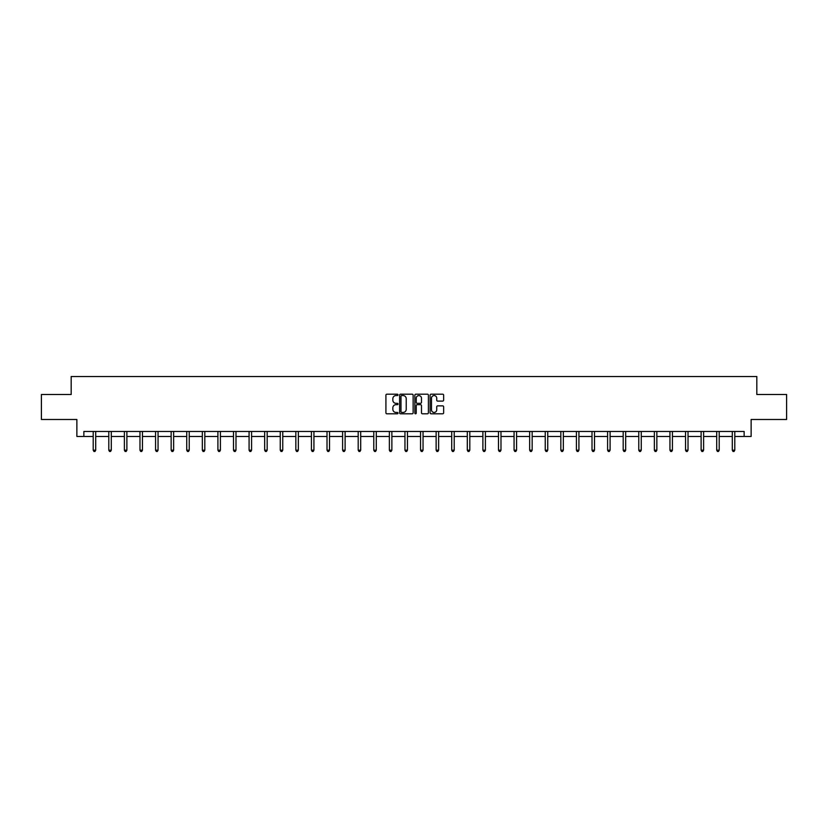<?xml version="1.0" encoding="UTF-8"?>
<svg xmlns="http://www.w3.org/2000/svg" width="828" height="828" viewBox="0 0 828 828"><rect width="100%" height="100%" fill="white"/><g stroke="black" fill="none" stroke-linecap="round" stroke-linejoin="round"><path stroke-width="1.24" d="M398.009 394.873A0.683 0.683 0 0 0 397.326 394.19L386.904 394.19A0.983 0.983 0 0 0 385.92 395.173L385.92 412.82A0.983 0.983 0 0 0 386.904 413.803L397.326 413.803A0.683 0.683 0 0 0 398.009 413.12A0.683 0.683 0 0 0 397.326 412.437L395.981 412.437A3.136 3.136 0 0 1 392.845 409.291L392.845 407.821A3.136 3.136 0 0 1 395.981 404.685L397.326 404.685A0.683 0.683 0 0 0 398.009 404.002A0.683 0.683 0 0 0 397.326 403.308L395.981 403.308A3.136 3.136 0 0 1 392.845 400.172L392.845 398.703A3.136 3.136 0 0 1 395.981 395.567L397.326 395.567A0.683 0.683 0 0 0 398.009 394.873M442.659 401.104A0.983 0.983 0 0 0 443.642 400.121L443.642 395.173A0.983 0.983 0 0 0 442.659 394.19L431.088 394.19A0.983 0.983 0 0 0 430.105 395.173L430.105 412.82A0.983 0.983 0 0 0 431.088 413.803L442.659 413.803A0.983 0.983 0 0 0 443.642 412.82L443.642 406.838A0.983 0.983 0 0 0 442.659 405.865L437.712 405.865A0.983 0.983 0 0 0 436.729 406.838L436.729 409.808A2.619 2.619 0 0 1 434.11 412.437A2.619 2.619 0 0 1 431.481 409.808L431.481 398.185A2.619 2.619 0 0 1 434.11 395.567A2.619 2.619 0 0 1 436.729 398.185L436.729 400.121A0.983 0.983 0 0 0 437.712 401.104L442.659 401.104M83.866 436.47L83.866 431.471L744.134 431.471L744.134 436.47L751.131 436.47L751.131 419.486L786.6 419.486L786.6 394.501L756.823 394.501L756.823 376.523L71.177 376.523L71.177 394.501L41.4 394.501L41.4 419.486L76.869 419.486L76.869 436.47L93.212 436.47M413.141 395.173A0.983 0.983 0 0 0 412.158 394.19L400.586 394.19A0.983 0.983 0 0 0 399.603 395.173L399.603 412.82A0.983 0.983 0 0 0 400.586 413.803L412.158 413.803A0.983 0.983 0 0 0 413.141 412.82L413.141 395.173M415.842 394.19L427.414 394.19A0.983 0.983 0 0 1 428.397 395.173L428.397 412.82A0.983 0.983 0 0 1 427.414 413.803L422.456 413.803A0.983 0.983 0 0 1 421.483 412.82L421.483 405.668A0.983 0.983 0 0 0 420.5 404.685L417.209 404.685A0.983 0.983 0 0 0 416.236 405.668L416.236 413.12A0.683 0.683 0 0 1 415.542 413.803A0.683 0.683 0 0 1 414.859 413.12L414.859 395.173A0.983 0.983 0 0 1 415.842 394.19M95.706 436.47L108.799 436.47M111.294 436.47L124.386 436.47M126.881 436.47L139.973 436.47M142.468 436.47L155.56 436.47M158.055 436.47L171.148 436.47M173.642 436.47L186.735 436.47M189.229 436.47L202.322 436.47M204.816 436.47L217.909 436.47M220.403 436.47L233.496 436.47M235.99 436.47L249.083 436.47M251.577 436.47L264.67 436.47M267.165 436.47L280.257 436.47M282.752 436.47L295.844 436.47M298.339 436.47L311.431 436.47M313.926 436.47L327.019 436.47M329.513 436.47L342.606 436.47M345.11 436.47L358.193 436.47M360.697 436.47L373.78 436.47M376.285 436.47L389.367 436.47M391.872 436.47L404.954 436.47M407.459 436.47L420.541 436.47M423.046 436.47L436.128 436.47M438.633 436.47L451.715 436.47M454.22 436.47L467.302 436.47M469.807 436.47L482.89 436.47M485.394 436.47L498.487 436.47M500.981 436.47L514.074 436.47M516.568 436.47L529.661 436.47M532.156 436.47L545.248 436.47M547.743 436.47L560.835 436.47M563.33 436.47L576.423 436.47M578.917 436.47L592.01 436.47M594.504 436.47L607.597 436.47M610.091 436.47L623.184 436.47M625.678 436.47L638.771 436.47M641.265 436.47L654.358 436.47M656.852 436.47L669.945 436.47M672.439 436.47L685.532 436.47M688.027 436.47L701.119 436.47M703.614 436.47L716.706 436.47M719.201 436.47L732.294 436.47M734.788 436.47L744.134 436.47M401.663 395.567A0.683 0.683 0 0 0 400.98 396.25L400.98 411.744A0.683 0.683 0 0 0 401.663 412.437L403.091 412.437A3.136 3.136 0 0 0 406.227 409.291L406.227 398.703A3.136 3.136 0 0 0 403.091 395.567L401.663 395.567M421.483 398.237A2.619 2.619 0 0 0 418.854 395.608A2.619 2.619 0 0 0 416.236 398.237L416.236 402.336A0.983 0.983 0 0 0 417.209 403.308L420.5 403.308A0.983 0.983 0 0 0 421.483 402.336L421.483 398.237M95.841 431.471L95.779 431.626A1.004 1.004 0 0 0 95.706 431.999L95.706 450.184L93.212 450.184L93.212 431.999A1.004 1.004 0 0 0 93.14 431.626L93.078 431.471M95.706 450.184L94.961 451.477L93.957 451.477L93.212 450.184M111.428 431.471L111.366 431.626A1.004 1.004 0 0 0 111.294 431.999L111.294 450.184L108.799 450.184L108.799 431.999A1.004 1.004 0 0 0 108.727 431.626L108.665 431.471M111.294 450.184L110.548 451.477L109.544 451.477L108.799 450.184M127.015 431.471L126.953 431.626A1.004 1.004 0 0 0 126.881 431.999L126.881 450.184L124.386 450.184L124.386 431.999A1.004 1.004 0 0 0 124.314 431.626L124.252 431.471M126.881 450.184L126.135 451.477L125.132 451.477L124.386 450.184M142.602 431.471L142.54 431.626A1.004 1.004 0 0 0 142.468 431.999L142.468 450.184L139.973 450.184L139.973 431.999A1.004 1.004 0 0 0 139.901 431.626L139.839 431.471M142.468 450.184L141.723 451.477L140.719 451.477L139.973 450.184M158.189 431.471L158.127 431.626A1.004 1.004 0 0 0 158.055 431.999L158.055 450.184L155.56 450.184L155.56 431.999A1.004 1.004 0 0 0 155.488 431.626L155.426 431.471M158.055 450.184L157.31 451.477L156.306 451.477L155.56 450.184M173.776 431.471L173.714 431.626A1.004 1.004 0 0 0 173.642 431.999L173.642 450.184L171.148 450.184L171.148 431.999A1.004 1.004 0 0 0 171.075 431.626L171.013 431.471M173.642 450.184L172.897 451.477L171.893 451.477L171.148 450.184M189.364 431.471L189.302 431.626A1.004 1.004 0 0 0 189.229 431.999L189.229 450.184L186.735 450.184L186.735 431.999A1.004 1.004 0 0 0 186.662 431.626L186.6 431.471M189.229 450.184L188.484 451.477L187.48 451.477L186.735 450.184M204.951 431.471L204.889 431.626A1.004 1.004 0 0 0 204.816 431.999L204.816 450.184L202.322 450.184L202.322 431.999A1.004 1.004 0 0 0 202.249 431.626L202.187 431.471M204.816 450.184L204.071 451.477L203.067 451.477L202.322 450.184M220.538 431.471L220.476 431.626A1.004 1.004 0 0 0 220.403 431.999L220.403 450.184L217.909 450.184L217.909 431.999A1.004 1.004 0 0 0 217.836 431.626L217.774 431.471M220.403 450.184L219.658 451.477L218.654 451.477L217.909 450.184M236.125 431.471L236.063 431.626A1.004 1.004 0 0 0 235.99 431.999L235.99 450.184L233.496 450.184L233.496 431.999A1.004 1.004 0 0 0 233.424 431.626L233.361 431.471M235.99 450.184L235.245 451.477L234.241 451.477L233.496 450.184M251.712 431.471L251.65 431.626A1.004 1.004 0 0 0 251.577 431.999L251.577 450.184L249.083 450.184L249.083 431.999A1.004 1.004 0 0 0 249.011 431.626L248.949 431.471M251.577 450.184L250.832 451.477L249.828 451.477L249.083 450.184M267.299 431.471L267.237 431.626A1.004 1.004 0 0 0 267.165 431.999L267.165 450.184L264.67 450.184L264.67 431.999A1.004 1.004 0 0 0 264.598 431.626L264.536 431.471M267.165 450.184L266.419 451.477L265.415 451.477L264.67 450.184M282.886 431.471L282.824 431.626A1.004 1.004 0 0 0 282.752 431.999L282.752 450.184L280.257 450.184L280.257 431.999A1.004 1.004 0 0 0 280.185 431.626L280.123 431.471M282.752 450.184L282.006 451.477L281.002 451.477L280.257 450.184M298.473 431.471L298.411 431.626A1.004 1.004 0 0 0 298.339 431.999L298.339 450.184L295.844 450.184L295.844 431.999A1.004 1.004 0 0 0 295.772 431.626L295.71 431.471M298.339 450.184L297.594 451.477L296.59 451.477L295.844 450.184M314.06 431.471L313.998 431.626A1.004 1.004 0 0 0 313.926 431.999L313.926 450.184L311.431 450.184L311.431 431.999A1.004 1.004 0 0 0 311.359 431.626L311.297 431.471M313.926 450.184L313.181 451.477L312.187 451.477L311.431 450.184M329.647 431.471L329.585 431.626A1.004 1.004 0 0 0 329.513 431.999L329.513 450.184L327.019 450.184L327.019 431.999A1.004 1.004 0 0 0 326.946 431.626L326.884 431.471M329.513 450.184L328.768 451.477L327.774 451.477L327.019 450.184M345.235 431.471L345.183 431.626A1.004 1.004 0 0 0 345.11 431.999L345.11 450.184L342.606 450.184L342.606 431.999A1.004 1.004 0 0 0 342.533 431.626L342.471 431.471M345.11 450.184L344.355 451.477L343.361 451.477L342.606 450.184M360.822 431.471L360.77 431.626A1.004 1.004 0 0 0 360.697 431.999L360.697 450.184L358.193 450.184L358.193 431.999A1.004 1.004 0 0 0 358.12 431.626L358.069 431.471M360.697 450.184L359.942 451.477L358.948 451.477L358.193 450.184M376.409 431.471L376.357 431.626A1.004 1.004 0 0 0 376.285 431.999L376.285 450.184L373.78 450.184L373.78 431.999A1.004 1.004 0 0 0 373.707 431.626L373.656 431.471M376.285 450.184L375.529 451.477L374.535 451.477L373.78 450.184M391.996 431.471L391.944 431.626A1.004 1.004 0 0 0 391.872 431.999L391.872 450.184L389.367 450.184L389.367 431.999A1.004 1.004 0 0 0 389.295 431.626L389.243 431.471M391.872 450.184L391.116 451.477L390.123 451.477L389.367 450.184M407.583 431.471L407.531 431.626A1.004 1.004 0 0 0 407.459 431.999L407.459 450.184L404.954 450.184L404.954 431.999A1.004 1.004 0 0 0 404.882 431.626L404.83 431.471M407.459 450.184L406.703 451.477L405.71 451.477L404.954 450.184M423.17 431.471L423.118 431.626A1.004 1.004 0 0 0 423.046 431.999L423.046 450.184L420.541 450.184L420.541 431.999A1.004 1.004 0 0 0 420.469 431.626L420.417 431.471M423.046 450.184L422.29 451.477L421.297 451.477L420.541 450.184M438.757 431.471L438.705 431.626A1.004 1.004 0 0 0 438.633 431.999L438.633 450.184L436.128 450.184L436.128 431.999A1.004 1.004 0 0 0 436.056 431.626L436.004 431.471M438.633 450.184L437.877 451.477L436.884 451.477L436.128 450.184M454.344 431.471L454.293 431.626A1.004 1.004 0 0 0 454.22 431.999L454.22 450.184L451.715 450.184L451.715 431.999A1.004 1.004 0 0 0 451.643 431.626L451.591 431.471M454.22 450.184L453.465 451.477L452.471 451.477L451.715 450.184M469.931 431.471L469.88 431.626A1.004 1.004 0 0 0 469.807 431.999L469.807 450.184L467.302 450.184L467.302 431.999A1.004 1.004 0 0 0 467.23 431.626L467.178 431.471M469.807 450.184L469.052 451.477L468.058 451.477L467.302 450.184M485.529 431.471L485.467 431.626A1.004 1.004 0 0 0 485.394 431.999L485.394 450.184L482.89 450.184L482.89 431.999A1.004 1.004 0 0 0 482.817 431.626L482.765 431.471M485.394 450.184L484.639 451.477L483.645 451.477L482.89 450.184M501.116 431.471L501.054 431.626A1.004 1.004 0 0 0 500.981 431.999L500.981 450.184L498.487 450.184L498.487 431.999A1.004 1.004 0 0 0 498.415 431.626L498.352 431.471M500.981 450.184L500.226 451.477L499.232 451.477L498.487 450.184M516.703 431.471L516.641 431.626A1.004 1.004 0 0 0 516.568 431.999L516.568 450.184L514.074 450.184L514.074 431.999A1.004 1.004 0 0 0 514.002 431.626L513.94 431.471M516.568 450.184L515.813 451.477L514.819 451.477L514.074 450.184M532.29 431.471L532.228 431.626A1.004 1.004 0 0 0 532.156 431.999L532.156 450.184L529.661 450.184L529.661 431.999A1.004 1.004 0 0 0 529.589 431.626L529.527 431.471M532.156 450.184L531.41 451.477L530.406 451.477L529.661 450.184M547.877 431.471L547.815 431.626A1.004 1.004 0 0 0 547.743 431.999L547.743 450.184L545.248 450.184L545.248 431.999A1.004 1.004 0 0 0 545.176 431.626L545.114 431.471M547.743 450.184L546.997 451.477L545.994 451.477L545.248 450.184M563.464 431.471L563.402 431.626A1.004 1.004 0 0 0 563.33 431.999L563.33 450.184L560.835 450.184L560.835 431.999A1.004 1.004 0 0 0 560.763 431.626L560.701 431.471M563.33 450.184L562.585 451.477L561.581 451.477L560.835 450.184M579.051 431.471L578.989 431.626A1.004 1.004 0 0 0 578.917 431.999L578.917 450.184L576.423 450.184L576.423 431.999A1.004 1.004 0 0 0 576.35 431.626L576.288 431.471M578.917 450.184L578.172 451.477L577.168 451.477L576.423 450.184M594.639 431.471L594.576 431.626A1.004 1.004 0 0 0 594.504 431.999L594.504 450.184L592.01 450.184L592.01 431.999A1.004 1.004 0 0 0 591.937 431.626L591.875 431.471M594.504 450.184L593.759 451.477L592.755 451.477L592.01 450.184M610.226 431.471L610.164 431.626A1.004 1.004 0 0 0 610.091 431.999L610.091 450.184L607.597 450.184L607.597 431.999A1.004 1.004 0 0 0 607.524 431.626L607.462 431.471M610.091 450.184L609.346 451.477L608.342 451.477L607.597 450.184M625.813 431.471L625.751 431.626A1.004 1.004 0 0 0 625.678 431.999L625.678 450.184L623.184 450.184L623.184 431.999A1.004 1.004 0 0 0 623.111 431.626L623.049 431.471M625.678 450.184L624.933 451.477L623.929 451.477L623.184 450.184M641.4 431.471L641.338 431.626A1.004 1.004 0 0 0 641.265 431.999L641.265 450.184L638.771 450.184L638.771 431.999A1.004 1.004 0 0 0 638.698 431.626L638.636 431.471M641.265 450.184L640.52 451.477L639.516 451.477L638.771 450.184M656.987 431.471L656.925 431.626A1.004 1.004 0 0 0 656.852 431.999L656.852 450.184L654.358 450.184L654.358 431.999A1.004 1.004 0 0 0 654.286 431.626L654.223 431.471M656.852 450.184L656.107 451.477L655.103 451.477L654.358 450.184M672.574 431.471L672.512 431.626A1.004 1.004 0 0 0 672.439 431.999L672.439 450.184L669.945 450.184L669.945 431.999A1.004 1.004 0 0 0 669.873 431.626L669.811 431.471M672.439 450.184L671.694 451.477L670.69 451.477L669.945 450.184M688.161 431.471L688.099 431.626A1.004 1.004 0 0 0 688.027 431.999L688.027 450.184L685.532 450.184L685.532 431.999A1.004 1.004 0 0 0 685.46 431.626L685.398 431.471M688.027 450.184L687.281 451.477L686.277 451.477L685.532 450.184M703.748 431.471L703.686 431.626A1.004 1.004 0 0 0 703.614 431.999L703.614 450.184L701.119 450.184L701.119 431.999A1.004 1.004 0 0 0 701.047 431.626L700.985 431.471M703.614 450.184L702.868 451.477L701.865 451.477L701.119 450.184M719.335 431.471L719.273 431.626A1.004 1.004 0 0 0 719.201 431.999L719.201 450.184L716.706 450.184L716.706 431.999A1.004 1.004 0 0 0 716.634 431.626L716.572 431.471M719.201 450.184L718.456 451.477L717.452 451.477L716.706 450.184M734.922 431.471L734.86 431.626A1.004 1.004 0 0 0 734.788 431.999L734.788 450.184L732.294 450.184L732.294 431.999A1.004 1.004 0 0 0 732.221 431.626L732.159 431.471M734.788 450.184L734.043 451.477L733.039 451.477L732.294 450.184"/></g></svg>
